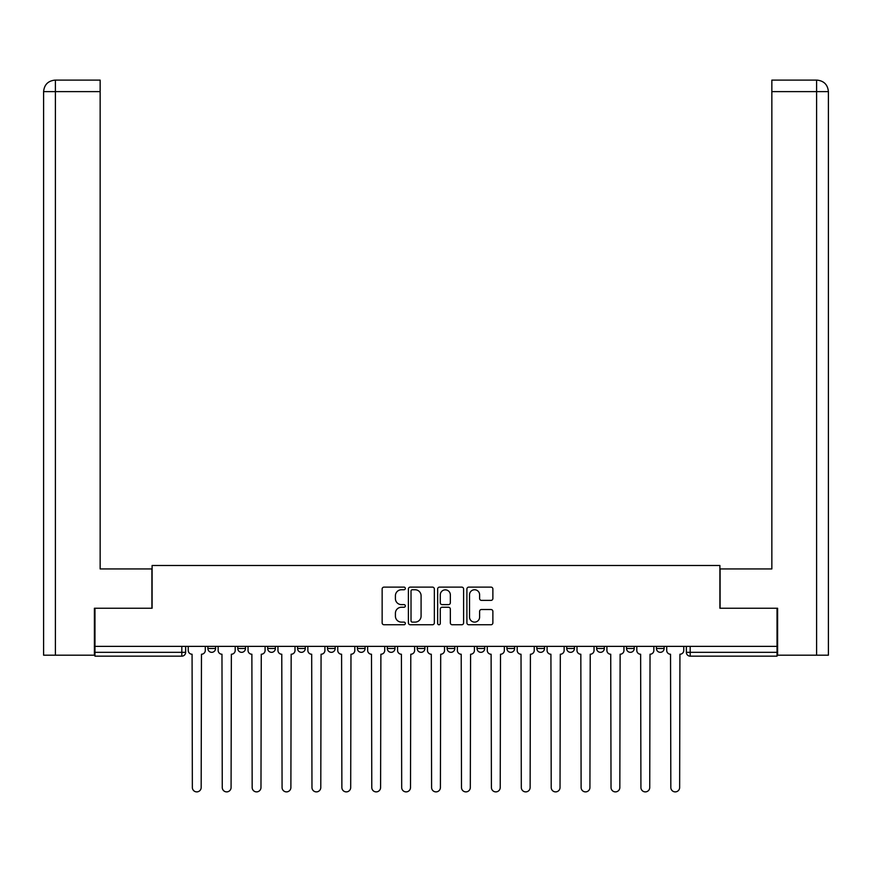 <?xml version="1.0" encoding="UTF-8"?>
<svg xmlns="http://www.w3.org/2000/svg" width="872" height="872" viewBox="0 0 872 872"><rect width="100%" height="100%" fill="white"/><g stroke="black" fill="none" stroke-linecap="round" stroke-linejoin="round"><path stroke-width="1.31" d="M405.327 588.437A1.319 1.319 0 0 0 404.009 587.118L384.018 587.118A1.886 1.886 0 0 0 382.143 589.003L382.143 622.87A1.886 1.886 0 0 0 384.018 624.755L404.009 624.755A1.319 1.319 0 0 0 405.327 623.436A1.319 1.319 0 0 0 404.009 622.118L401.425 622.118A6.017 6.017 0 0 1 395.408 616.101L395.408 613.278A6.017 6.017 0 0 1 401.425 607.25L404.009 607.25A1.319 1.319 0 0 0 405.327 605.942A1.319 1.319 0 0 0 404.009 604.623L401.425 604.623A6.017 6.017 0 0 1 395.408 598.595L395.408 595.772A6.017 6.017 0 0 1 401.425 589.755L404.009 589.755A1.319 1.319 0 0 0 405.327 588.437M536.836 646.381L536.836 648.496L544.499 648.496A3.837 3.837 0 0 1 540.662 652.332A3.837 3.837 0 0 1 536.836 648.496L536.836 646.381M447.118 646.381L447.118 648.496L454.781 648.496A3.837 3.837 0 0 1 450.955 652.332A3.837 3.837 0 0 1 447.118 648.496L447.118 646.381M387.31 646.381L387.31 648.496L394.972 648.496A3.837 3.837 0 0 1 391.147 652.332A3.837 3.837 0 0 1 387.31 648.496L387.31 646.381M357.4 646.381L357.4 648.496L365.074 648.496A3.837 3.837 0 0 1 361.237 652.332A3.837 3.837 0 0 1 357.4 648.496L357.4 646.381M297.592 646.381L297.592 648.496L305.265 648.496A3.837 3.837 0 0 1 301.429 652.332A3.837 3.837 0 0 1 297.592 648.496L297.592 646.381M490.99 600.383A1.886 1.886 0 0 0 492.876 598.508L492.876 589.003A1.886 1.886 0 0 0 490.99 587.118L468.787 587.118A1.886 1.886 0 0 0 466.902 589.003L466.902 622.87A1.886 1.886 0 0 0 468.787 624.755L490.99 624.755A1.886 1.886 0 0 0 492.876 622.87L492.876 611.392A1.886 1.886 0 0 0 490.99 609.517L481.486 609.517A1.886 1.886 0 0 0 479.611 611.392L479.611 617.082A5.036 5.036 0 0 1 474.575 622.118A5.036 5.036 0 0 1 469.539 617.082L469.539 594.791A5.036 5.036 0 0 1 474.575 589.755A5.036 5.036 0 0 1 479.611 594.791L479.611 598.508A1.886 1.886 0 0 0 481.486 600.383L490.99 600.383M55.394 655.199L43.6 655.199L43.6 91.615C44.287 84.639 48.113 80.802 55.089 80.115L100.149 80.115L100.149 91.615L55.394 91.615L55.394 655.199L94.394 655.199L94.394 608.242L152.099 608.242L152.099 565.492L719.901 565.492L719.901 608.242L777.028 608.242L777.028 646.381L94.972 646.381L94.972 652.332L185.649 652.332L185.649 646.381L185.649 652.332A3.837 3.837 0 0 1 181.812 656.158L94.972 656.158L94.972 652.332M94.972 608.242L94.972 646.381M434.354 589.003A1.886 1.886 0 0 0 432.468 587.118L410.265 587.118A1.886 1.886 0 0 0 408.39 589.003L408.39 622.87A1.886 1.886 0 0 0 410.265 624.755L432.468 624.755A1.886 1.886 0 0 0 434.354 622.87L434.354 589.003M439.532 587.118L461.735 587.118A1.886 1.886 0 0 1 463.61 589.003L463.61 622.87A1.886 1.886 0 0 1 461.735 624.755L452.23 624.755A1.886 1.886 0 0 1 450.344 622.87L450.344 609.136A1.886 1.886 0 0 0 448.47 607.25L442.159 607.25A1.886 1.886 0 0 0 440.284 609.136L440.284 623.436A1.319 1.319 0 0 1 438.965 624.755A1.319 1.319 0 0 1 437.646 623.436L437.646 589.003A1.886 1.886 0 0 1 439.532 587.118M686.351 646.381L686.351 652.332L777.028 652.332L777.028 656.158L690.188 656.158A3.837 3.837 0 0 1 686.351 652.332M777.028 646.381L777.028 652.332M664.115 646.381L664.115 648.496A3.837 3.837 0 0 1 660.278 652.332A3.837 3.837 0 0 1 656.453 648.496L664.115 648.496M656.453 646.381L656.453 648.496M634.217 646.381L634.217 648.496A3.837 3.837 0 0 1 630.38 652.332A3.837 3.837 0 0 1 626.543 648.496L634.217 648.496M626.543 646.381L626.543 648.496M604.307 646.381L604.307 648.496A3.837 3.837 0 0 1 600.47 652.332A3.837 3.837 0 0 1 596.644 648.496A3.837 3.837 0 0 0 600.47 652.332M596.644 646.381L596.644 648.496L604.307 648.496M574.408 646.381L574.408 648.496A3.837 3.837 0 0 1 570.571 652.332A3.837 3.837 0 0 1 566.735 648.496A3.837 3.837 0 0 0 570.571 652.332M566.735 646.381L566.735 648.496L574.408 648.496M544.499 646.381L544.499 648.496A3.837 3.837 0 0 1 540.662 652.332M514.6 646.381L514.6 648.496A3.837 3.837 0 0 1 510.763 652.332A3.837 3.837 0 0 1 506.926 648.496L514.6 648.496M506.926 646.381L506.926 648.496M484.69 646.381L484.69 648.496A3.837 3.837 0 0 1 480.853 652.332A3.837 3.837 0 0 1 477.028 648.496L484.69 648.496L484.69 646.381M477.028 646.381L477.028 648.496M454.781 646.381L454.781 648.496M424.882 646.381L424.882 648.496A3.837 3.837 0 0 1 421.045 652.332A3.837 3.837 0 0 1 417.219 648.496L424.882 648.496L424.882 646.381M417.219 646.381L417.219 648.496M394.972 646.381L394.972 648.496L394.972 646.381M365.074 648.496L365.074 646.381L365.074 648.496A3.837 3.837 0 0 1 361.237 652.332M335.164 646.381L335.164 648.496A3.837 3.837 0 0 1 331.338 652.332A3.837 3.837 0 0 1 327.501 648.496A3.837 3.837 0 0 0 331.338 652.332A3.837 3.837 0 0 0 335.164 648.496L335.164 646.381M327.501 646.381L327.501 648.496L335.164 648.496M305.265 646.381L305.265 648.496M275.356 646.381L275.356 648.496A3.837 3.837 0 0 1 271.53 652.332A3.837 3.837 0 0 1 267.693 648.496A3.837 3.837 0 0 0 271.53 652.332A3.837 3.837 0 0 0 275.356 648.496L267.693 648.496L267.693 646.381M237.784 646.381L237.784 648.496L245.457 648.496L245.457 646.381L245.457 648.496A3.837 3.837 0 0 1 241.62 652.332A3.837 3.837 0 0 1 237.784 648.496A3.837 3.837 0 0 0 241.62 652.332M207.885 646.381L207.885 648.496L215.548 648.496L215.548 646.381L215.548 648.496A3.837 3.837 0 0 1 211.722 652.332A3.837 3.837 0 0 1 207.885 648.496A3.837 3.837 0 0 0 211.722 652.332M181.812 646.381L181.812 656.158A3.837 3.837 0 0 0 185.649 652.332M412.336 589.755A1.319 1.319 0 0 0 411.017 591.074L411.017 620.799A1.319 1.319 0 0 0 412.336 622.118L415.072 622.118A6.017 6.017 0 0 0 421.089 616.101L421.089 595.772A6.017 6.017 0 0 0 415.072 589.755L412.336 589.755M450.344 594.878A5.036 5.036 0 0 0 445.309 589.854A5.036 5.036 0 0 0 440.284 594.878L440.284 602.737A1.886 1.886 0 0 0 442.159 604.623L448.47 604.623A1.886 1.886 0 0 0 450.344 602.737L450.344 594.878M188.232 650.414L188.232 646.381L188.232 650.414A3.837 3.837 0 0 0 192.069 654.24L192.352 787.471A4.404 4.404 0 0 0 196.767 791.885A4.404 4.404 0 0 0 201.17 787.471L201.465 654.24A3.837 3.837 0 0 0 205.291 650.414L205.291 646.381L205.291 650.414M192.069 654.24L192.352 787.471M201.17 787.471L201.465 654.24M218.142 650.414L218.142 646.381L218.142 650.414A3.837 3.837 0 0 0 221.968 654.24L222.262 787.471A4.404 4.404 0 0 0 226.666 791.885A4.404 4.404 0 0 0 231.08 787.471L231.363 654.24A3.837 3.837 0 0 0 235.2 650.414L235.2 646.381L235.2 650.414M248.04 650.414L248.04 646.381L248.04 650.414A3.837 3.837 0 0 0 251.877 654.24L252.161 787.471A4.404 4.404 0 0 0 256.575 791.885A4.404 4.404 0 0 0 260.979 787.471L261.273 654.24A3.837 3.837 0 0 0 265.099 650.414L265.099 646.381L265.099 650.414M151.902 608.242L151.902 568.936L100.149 568.936L100.149 91.615M55.099 80.115C48.102 80.813 44.276 84.639 43.6 91.615L43.6 540.182L43.6 91.615L55.394 91.615L55.394 80.115L100.149 80.115M720.098 608.242L720.098 568.936L771.851 568.936L771.851 80.115L816.879 80.115L771.851 80.115M828.4 540.182L828.4 91.615L828.4 655.199L777.606 655.199L777.606 608.242L777.028 608.242M816.606 80.115L814.023 80.115L816.606 80.115L816.606 91.615L771.851 91.615M816.606 655.199L816.606 91.615L828.4 91.615C827.713 84.639 823.887 80.802 816.911 80.115M221.968 654.24L222.262 787.471M231.08 787.471L231.363 654.24M251.877 654.24L252.161 787.471M260.979 787.471L261.273 654.24M277.95 650.414L277.95 646.381L277.95 650.414A3.837 3.837 0 0 0 281.776 654.24L282.07 787.471A4.404 4.404 0 0 0 286.474 791.885A4.404 4.404 0 0 0 290.888 787.471L291.172 654.24A3.837 3.837 0 0 0 295.008 650.414L295.008 646.381L295.008 650.414M307.849 650.414L307.849 646.381L307.849 650.414A3.837 3.837 0 0 0 311.685 654.24L311.969 787.471A4.404 4.404 0 0 0 316.383 791.885A4.404 4.404 0 0 0 320.787 787.471L321.081 654.24A3.837 3.837 0 0 0 324.918 650.414L324.918 646.381L324.918 650.414M337.758 650.414L337.758 646.381L337.758 650.414A3.837 3.837 0 0 0 341.595 654.24L341.878 787.471A4.404 4.404 0 0 0 346.282 791.885A4.404 4.404 0 0 0 350.697 787.471L350.98 654.24A3.837 3.837 0 0 0 354.817 650.414L354.817 646.381L354.817 650.414M281.776 654.24L282.07 787.471M290.888 787.471L291.172 654.24M311.685 654.24L311.969 787.471M320.787 787.471L321.081 654.24M341.595 654.24L341.878 787.471M350.697 787.471L350.98 654.24M367.657 650.414L367.657 646.381L367.657 650.414A3.837 3.837 0 0 0 371.494 654.24L371.777 787.471A4.404 4.404 0 0 0 376.192 791.885A4.404 4.404 0 0 0 380.595 787.471L380.89 654.24A3.837 3.837 0 0 0 384.726 650.414L384.726 646.381L384.726 650.414M371.494 654.24L371.777 787.471M380.595 787.471L380.89 654.24M397.567 650.414L397.567 646.381L397.567 650.414A3.837 3.837 0 0 0 401.403 654.24L401.687 787.471A4.404 4.404 0 0 0 406.09 791.885A4.404 4.404 0 0 0 410.505 787.471L410.788 654.24A3.837 3.837 0 0 0 414.625 650.414L414.625 646.381L414.625 650.414M401.403 654.24L401.687 787.471M410.505 787.471L410.788 654.24M427.465 650.414L427.465 646.381L427.465 650.414A3.837 3.837 0 0 0 431.302 654.24L431.596 787.471A4.404 4.404 0 0 0 436 791.885A4.404 4.404 0 0 0 440.404 787.471L440.698 654.24A3.837 3.837 0 0 0 444.535 650.414L444.535 646.381L444.535 650.414M431.302 654.24L431.596 787.471M440.404 787.471L440.698 654.24M457.375 650.414L457.375 646.381L457.375 650.414A3.837 3.837 0 0 0 461.212 654.24L461.495 787.471A4.404 4.404 0 0 0 465.91 791.885A4.404 4.404 0 0 0 470.313 787.471L470.597 654.24A3.837 3.837 0 0 0 474.433 650.414L474.433 646.381L474.433 650.414M461.212 654.24L461.495 787.471M470.313 787.471L470.597 654.24M487.274 650.414L487.274 646.381L487.274 650.414A3.837 3.837 0 0 0 491.11 654.24L491.405 787.471A4.404 4.404 0 0 0 495.808 791.885A4.404 4.404 0 0 0 500.223 787.471L500.506 654.24A3.837 3.837 0 0 0 504.343 650.414L504.343 646.381L504.343 650.414M517.183 650.414L517.183 646.381L517.183 650.414A3.837 3.837 0 0 0 521.02 654.24L521.303 787.471A4.404 4.404 0 0 0 525.718 791.885A4.404 4.404 0 0 0 530.122 787.471L530.405 654.24A3.837 3.837 0 0 0 534.242 650.414L534.242 646.381L534.242 650.414M547.082 650.414L547.082 646.381L547.082 650.414A3.837 3.837 0 0 0 550.919 654.24L551.213 787.471A4.404 4.404 0 0 0 555.617 791.885A4.404 4.404 0 0 0 560.031 787.471L560.314 654.24A3.837 3.837 0 0 0 564.151 650.414L564.151 646.381L564.151 650.414M576.992 650.414L576.992 646.381L576.992 650.414A3.837 3.837 0 0 0 580.828 654.24L581.112 787.471A4.404 4.404 0 0 0 585.526 791.885A4.404 4.404 0 0 0 589.93 787.471L590.224 654.24A3.837 3.837 0 0 0 594.05 650.414L594.05 646.381L594.05 650.414M606.901 650.414L606.901 646.381L606.901 650.414A3.837 3.837 0 0 0 610.727 654.24L611.021 787.471A4.404 4.404 0 0 0 615.425 791.885A4.404 4.404 0 0 0 619.839 787.471L620.123 654.24A3.837 3.837 0 0 0 623.96 650.414L623.96 646.381L623.96 650.414M636.8 650.414L636.8 646.381L636.8 650.414A3.837 3.837 0 0 0 640.637 654.24L640.92 787.471A4.404 4.404 0 0 0 645.335 791.885A4.404 4.404 0 0 0 649.738 787.471L650.032 654.24A3.837 3.837 0 0 0 653.858 650.414L653.858 646.381L653.858 650.414M491.11 654.24L491.405 787.471M500.223 787.471L500.506 654.24M521.02 654.24L521.303 787.471M530.122 787.471L530.405 654.24M550.919 654.24L551.213 787.471M560.031 787.471L560.314 654.24M580.828 654.24L581.112 787.471M589.93 787.471L590.224 654.24M610.727 654.24L611.021 787.471M619.839 787.471L620.123 654.24M640.637 654.24L640.92 787.471M649.738 787.471L650.032 654.24M666.709 650.414L666.709 646.381L666.709 650.414A3.837 3.837 0 0 0 670.535 654.24L670.83 787.471A4.404 4.404 0 0 0 675.233 791.885A4.404 4.404 0 0 0 679.648 787.471L679.931 654.24A3.837 3.837 0 0 0 683.768 650.414L683.768 646.381L683.768 650.414M670.535 654.24L670.83 787.471M679.648 787.471L679.931 654.24M690.188 646.381L690.188 656.158M43.6 91.615L43.6 540.182"/></g></svg>
